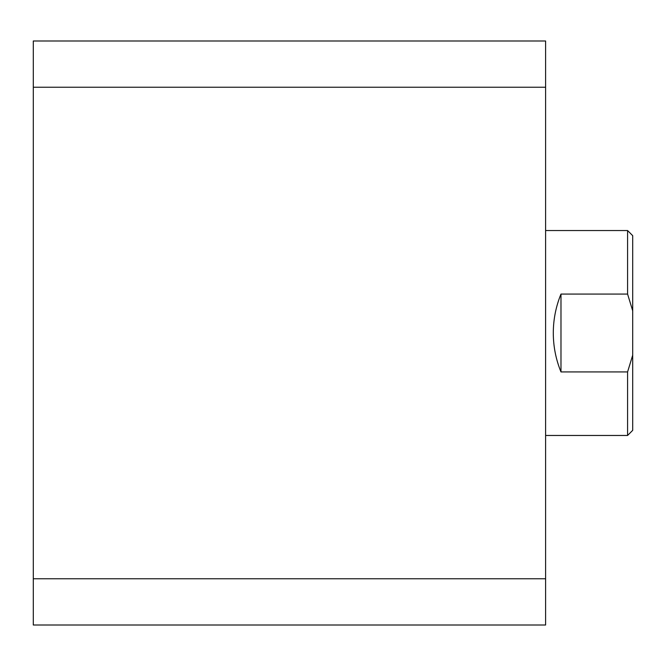 <?xml version="1.0" encoding="UTF-8"?>
<svg xmlns="http://www.w3.org/2000/svg" width="666" height="666" viewBox="0 0 666 666"><rect width="100%" height="100%" fill="white"/><g stroke="black" fill="none" stroke-linecap="round" stroke-linejoin="round"><path stroke-width="1" d="M33.3 578.762L33.3 87.238L545.604 87.238L545.604 578.762L33.3 578.762L33.3 625.016L545.604 625.016L545.604 578.762M545.604 87.238L545.604 40.984L33.3 40.984L33.3 87.238M545.604 435.464L627.58 435.464L627.58 371.936L560.98 371.936C555.885 359.457 553.321 346.478 553.296 333C553.321 319.522 555.885 306.543 560.98 294.064L627.58 294.064L627.58 230.536L545.604 230.536M627.58 371.936L632.7 355.186L632.7 430.336L627.58 435.464M627.58 230.536L632.7 235.664L632.7 310.814L627.58 294.064M632.7 355.186L632.7 310.814M560.98 371.936L560.98 294.064"/></g></svg>
